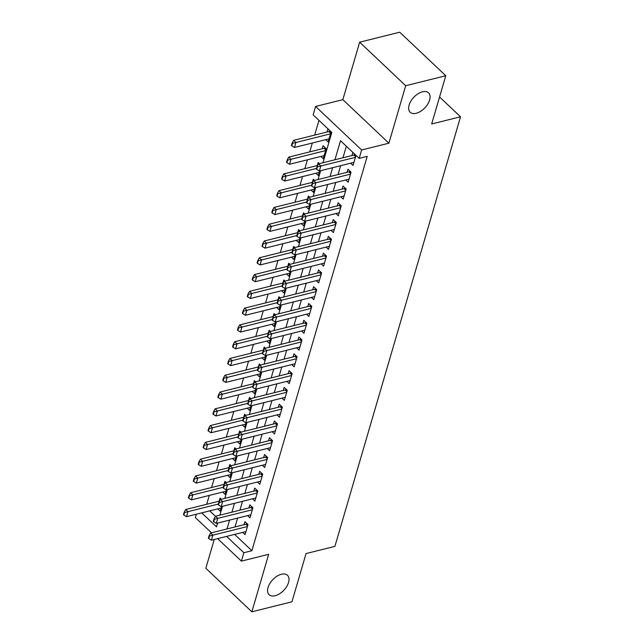 <?xml version="1.0" encoding="UTF-8"?>
<svg xmlns="http://www.w3.org/2000/svg" width="644" height="644" viewBox="0 0 644 644"><rect width="100%" height="100%" fill="white"/><g stroke="black" fill="none" stroke-linecap="round" stroke-linejoin="round"><path stroke-width="0.97" d="M416.217 113.28A13.363 7.648 -46.6 0 1 410.18 112.249A13.363 7.648 -46.6 0 1 410.896 101.092A13.363 7.648 -46.6 0 1 422.504 91.794A13.363 7.648 -46.6 0 1 428.542 92.825A13.363 7.648 -46.6 0 1 427.825 103.982A13.363 7.648 -46.6 0 1 416.217 113.28M275.141 595.732A13.363 7.648 -46.6 0 1 269.103 594.702A13.363 7.648 -46.6 0 1 269.812 583.544A13.363 7.648 -46.6 0 1 281.42 574.255A13.363 7.648 -46.6 0 1 287.457 575.277A13.363 7.648 -46.6 0 1 286.749 586.434A13.363 7.648 -46.6 0 1 275.141 595.732M322.958 162.763L331.805 132.487L313.145 114.841L315.592 106.453L361.638 149.98L359.183 158.376L340.515 140.722L334.944 159.776M342.849 99.659L388.896 143.193L405.696 85.716L445.777 75.726L399.739 32.2L359.658 42.19L342.849 99.659L315.592 106.453M214.243 539.479L205.822 568.274L251.86 611.8L268.669 554.323L241.411 561.117L217.632 538.634M211.482 532.821L195.374 517.591L196.364 514.202M318.965 120.348L314.65 135.103M312.332 143.024L309.74 151.879M307.43 159.801L304.837 168.664M302.519 176.585L299.927 185.44M297.608 193.361L295.024 202.224M292.706 210.145L290.114 219.008M287.796 226.929L285.203 235.785M282.893 243.706L280.301 252.569M277.983 260.49L275.391 269.345M273.08 277.266L270.488 286.129M268.17 294.05L265.578 302.913M263.259 310.835L260.675 319.69M258.357 327.611L255.765 336.474M253.446 344.395L250.854 353.25M248.544 361.171L245.952 370.034M243.633 377.956L241.041 386.819M238.731 394.74L236.139 403.595M233.82 411.516L231.228 420.379M228.91 428.3L226.326 437.155M224.007 445.076L221.415 453.94M219.097 461.861L216.505 470.724M214.194 478.645L211.602 487.5M209.284 495.421L206.692 504.284M405.696 85.716L359.658 42.19M445.777 75.726L431.673 123.97L460.532 116.781L334.904 546.378L306.053 553.566L291.941 601.81L251.86 611.8M350.634 163.206L353.025 165.468L355.971 155.397L352.856 152.459L351.962 155.534M345.731 179.99L348.114 182.244L351.061 172.181L347.953 169.235L347.052 172.318M340.821 196.766L343.212 199.028L346.158 188.958L343.043 186.019L342.141 189.095M335.918 213.55L338.301 215.812L341.248 205.742L338.14 202.796L337.239 205.879M331.008 230.335L333.399 232.589L336.337 222.518L333.23 219.58L332.328 222.655M326.097 247.111L328.488 249.373L331.435 239.302L328.319 236.364L327.426 239.439M321.195 263.895L323.586 266.149L326.524 256.087L323.417 253.14L322.515 256.223M316.284 280.671L318.675 282.933L321.622 272.863L318.506 269.925L317.605 273M311.382 297.456L313.765 299.718L316.711 289.647L313.604 286.701L312.702 289.784M306.472 314.24L308.862 316.494L311.809 306.423L308.693 303.485L307.792 306.56M301.561 331.016L303.952 333.278L306.898 323.208L303.791 320.269L302.889 323.344M296.659 347.8L299.049 350.054L301.988 339.992L298.88 337.045L297.979 340.129M291.748 364.576L294.139 366.839L297.085 356.768L293.97 353.83L293.076 356.905M286.846 381.361L289.237 383.623L292.175 373.552L289.067 370.606L288.166 373.689M281.935 398.145L284.326 400.399L287.272 390.328L284.157 387.39L283.255 390.465M277.033 414.921L279.416 417.183L282.362 407.113L279.255 404.174L278.353 407.25M272.122 431.705L274.513 433.959L277.459 423.897L274.344 420.951L273.442 424.034M267.212 448.482L269.603 450.744L272.549 440.673L269.442 437.735L268.54 440.81M262.309 465.266L264.7 467.52L267.638 457.457L264.531 454.511L263.629 457.594M257.399 482.05L259.79 484.304L262.736 474.234L259.621 471.295L258.727 474.37M252.496 498.826L254.879 501.088L257.825 491.018L254.718 488.08L253.817 491.155M247.586 515.611L249.977 517.865L252.923 507.802L249.808 504.856L248.906 507.939M221.246 499.269L220.015 498.11L219.113 501.185M226.149 482.493L224.925 481.326L224.023 484.409M231.059 465.709L229.828 464.549L228.926 467.625M235.962 448.924L234.738 447.765L233.836 450.848M240.872 432.148L239.64 430.989L238.739 434.064M245.783 415.364L244.551 414.205L243.649 417.28M250.685 398.588L249.453 397.42L248.56 400.504M255.596 381.803L254.364 380.644L253.462 383.719M260.498 365.019L259.274 363.86L258.373 366.943M265.409 348.243L264.177 347.084L263.275 350.159M270.311 331.459L269.087 330.3L268.186 333.375M275.221 314.683L273.99 313.515L273.096 316.598M280.132 297.898L278.9 296.739L277.999 299.814M285.034 281.114L283.811 279.955L282.909 283.038M289.945 264.338L288.713 263.179L287.812 266.254M294.847 247.554L293.624 246.394L292.722 249.47M299.758 230.777L298.526 229.61L297.625 232.693M304.66 213.993L303.437 212.834L302.535 215.909M309.571 197.217L308.339 196.05L307.446 199.133M314.481 180.433L313.25 179.274L312.348 182.349M319.384 163.648L318.16 162.489L317.259 165.564M320.841 156.46L323.232 158.722L326.178 148.651L323.063 145.705L322.161 148.788M209.727 510.869L215.482 516.319M217.793 508.857L220.184 511.119L221.52 506.546M222.695 492.08L225.086 494.334L226.422 489.762M227.606 475.296L229.997 477.558L231.333 472.986M232.516 458.52L234.899 460.774L236.243 456.202M237.419 441.736L239.809 443.998L241.146 439.425M242.329 424.951L244.72 427.214L246.056 422.641M247.232 408.175L249.622 410.429L250.959 405.857M252.142 391.391L254.533 393.653L255.869 389.081M257.053 374.615L259.435 376.869L260.772 372.296M261.955 357.831L264.346 360.093L265.682 355.52M266.866 341.054L269.248 343.308L270.593 338.736M271.768 324.27L274.159 326.524L275.495 321.952M276.678 307.486L279.069 309.748L280.406 305.176M281.581 290.71L283.972 292.964L285.308 288.391M286.491 273.925L288.882 276.187L290.219 271.615M291.402 257.149L293.785 259.403L295.129 254.831M296.304 240.365L298.695 242.627L300.032 238.047M301.215 223.581L303.606 225.843L304.942 221.27M306.117 206.804L308.508 209.059L309.844 204.486M311.028 190.02L313.419 192.282L314.755 187.71M315.93 173.244L318.321 175.498L319.657 170.926M325.751 139.676L328.134 141.938L331.08 131.867L327.973 128.929L327.072 132.004M234.609 534.399L251.885 550.725L367.201 156.371L359.183 158.376M346.343 146.228L342.962 157.772M340.652 165.693L338.06 174.556M335.741 182.477L333.149 191.34M330.831 199.262L328.239 208.117M325.928 216.038L323.336 224.901M321.018 232.822L318.426 241.677M316.115 249.598L313.523 258.461M311.205 266.383L308.613 275.246M306.294 283.167L303.71 292.022M301.392 299.943L298.8 308.806M296.482 316.727L293.889 325.582M291.579 333.503L288.987 342.367M286.669 350.288L284.076 359.151M281.766 367.072L279.174 375.927M276.856 383.848L274.264 392.711M271.945 400.632L269.361 409.487M267.043 417.409L264.451 426.272M262.132 434.193L259.54 443.056M257.23 450.969L254.638 459.832M252.319 467.753L249.727 476.616M247.417 484.538L244.825 493.393M242.506 501.314L239.914 510.177M237.596 518.098L235.004 526.961M242.683 532.387L245.066 534.649L248.012 524.578L244.905 521.64L244.004 524.715M460.532 116.781L439.57 96.97M388.896 143.193L361.638 149.98M251.885 550.725L243.867 552.729L241.411 561.117M201.709 512.865L216.489 526.84L217.592 523.081M219.902 515.16L222.494 506.305M224.812 498.384L227.404 489.521M229.723 481.599L232.315 472.736M234.625 464.823L237.217 455.96M239.536 448.039L242.128 439.176M244.438 431.255L247.03 422.4M249.349 414.478L251.941 405.615M254.259 397.694L256.843 388.831M259.162 380.918L261.754 372.055M264.072 364.134L266.664 355.271M268.975 347.349L271.567 338.494M273.885 330.573L276.477 321.71M278.788 313.789L281.38 304.926M283.698 297.013L286.29 288.15M288.609 280.229L291.193 271.366M293.511 263.444L296.103 254.589M298.422 246.668L301.014 237.805M303.324 229.884L305.916 221.021M308.235 213.108L310.827 204.245M313.137 196.323L315.729 187.46M318.047 179.539L320.64 170.684M226.591 536.396L243.867 552.729M332.634 167.69L330.042 176.553M327.724 184.474L325.131 193.337M322.821 201.258L320.229 210.113M317.911 218.034L315.319 226.897M313 234.819L310.416 243.682M308.098 251.595L305.506 260.458M303.187 268.379L300.595 277.242M298.285 285.163L295.693 294.018M293.374 301.939L290.782 310.802M288.464 318.724L285.88 327.587M283.561 335.5L280.969 344.363M278.651 352.284L276.059 361.147M273.748 369.068L271.156 377.923M268.838 385.845L266.246 394.708M263.935 402.629L261.343 411.492M259.025 419.405L256.433 428.268M254.114 436.189L251.53 445.052M249.212 452.974L246.62 461.829M244.301 469.75L241.709 478.613M239.399 486.534L236.807 495.397M234.488 503.31L231.896 512.173M229.586 520.094L226.994 528.957M209.469 536.049L209.091 535.695L208.358 538.215L208.728 538.569L209.469 536.049L212.85 535.156L210.612 533.039L245.887 524.248A2.085 1.191 133.4 0 0 246.394 524.047L247.071 523.685M245.968 531.566L211.385 540.187L212.85 535.156L247.441 526.534M208.728 538.569L211.385 540.187M210.612 533.039L209.091 535.695M219.507 501.088L185.722 509.509L187.968 511.626L186.494 516.657L221.085 508.044M184.208 512.165L183.468 514.685L183.846 515.039L184.578 512.519L184.208 512.165L185.722 509.509M218.348 504.051L184.578 512.519M186.494 516.657L183.846 515.039M214.372 519.265L214.001 518.919L213.269 521.431L213.639 521.785L214.372 519.265L217.761 518.372L215.523 516.255L250.79 507.464A2.085 1.191 133.4 0 0 251.297 507.263L251.981 506.909M250.878 514.789L216.287 523.411L217.761 518.372L252.351 509.758M213.639 521.785L216.287 523.411M215.523 516.255L214.001 518.919M219.282 502.489L218.912 502.135L218.171 504.654L218.549 505.001L219.282 502.489L222.671 501.596L220.425 499.47L255.7 490.688A2.085 1.191 133.4 0 0 256.207 490.486L256.884 490.124M255.781 498.005L221.198 506.627L222.671 501.596L257.254 492.974M218.549 505.001L221.198 506.627M220.425 499.47L218.912 502.135M224.193 485.705L223.814 485.351L223.082 487.87L223.452 488.224L224.193 485.705L227.573 484.811L225.336 482.694L260.603 473.904A2.085 1.191 133.4 0 0 261.118 473.702L261.794 473.348M260.691 481.229L226.1 489.843L227.573 484.811L262.164 476.19M223.452 488.224L226.1 489.843M225.336 482.694L223.814 485.351M229.095 468.929L228.725 468.574L227.984 471.086L228.362 471.44L229.095 468.929L232.484 468.027L230.238 465.91L265.513 457.127A2.085 1.191 133.4 0 0 266.02 456.926L266.697 456.564M265.594 464.445L231.011 473.066L232.484 468.027L267.067 459.414M228.362 471.44L231.011 473.066M230.238 465.91L228.725 468.574M224.41 484.312L190.632 492.724L192.87 494.842L191.397 499.881L225.988 491.259M189.111 495.389L188.378 497.901L188.748 498.255L189.489 495.743L189.111 495.389L190.632 492.724M223.251 487.275L189.489 495.743M191.397 499.881L188.748 498.255M229.32 467.528L195.543 475.948L197.78 478.065L196.307 483.097L230.898 474.475M194.021 478.605L193.289 481.124L193.659 481.479L194.391 478.959L194.021 478.605L195.543 475.948M228.161 470.49L194.391 478.959M196.307 483.097L193.659 481.479M234.223 450.744L200.445 459.164L202.683 461.281L201.218 466.32L235.801 457.699M198.932 461.829L198.191 464.34L198.561 464.694L199.302 462.175L198.932 461.829L200.445 459.164M233.072 453.714L199.302 462.175M201.218 466.32L198.561 464.694M239.133 433.967L205.356 442.38L207.593 444.505L206.12 449.536L240.711 440.915M203.834 445.044L203.102 447.564L203.472 447.91L204.204 445.398L203.834 445.044L205.356 442.38M237.974 436.93L204.204 445.398M206.12 449.536L203.472 447.91M234.005 452.144L233.627 451.79L232.895 454.31L233.265 454.664L234.005 452.144L237.386 451.251L235.149 449.134L270.424 440.343A2.085 1.191 133.4 0 0 270.931 440.142L271.607 439.78M270.504 447.661L235.913 456.282L237.386 451.251L271.977 442.629M233.265 454.664L235.913 456.282M235.149 449.134L233.627 451.79M244.044 417.183L210.258 425.604L212.504 427.721L211.031 432.752L245.614 424.138M208.745 428.26L208.004 430.78L208.382 431.134L209.115 428.614L208.745 428.26L210.258 425.604M242.885 420.146L209.115 428.614M211.031 432.752L208.382 431.134M238.908 435.36L238.538 435.014L237.797 437.526L238.175 437.88L238.908 435.36L242.297 434.467L240.059 432.349L275.326 423.559A2.085 1.191 133.4 0 0 275.833 423.358L276.509 423.003M275.415 430.884L240.824 439.506L242.297 434.467L276.888 425.853M238.175 437.88L240.824 439.506M240.059 432.349L238.538 435.014M248.946 400.407L215.168 408.819L217.406 410.936L215.933 415.976L250.524 407.354M213.647 411.484L212.914 413.995L213.285 414.35L214.025 411.838L213.647 411.484L215.168 408.819M247.787 403.369L214.025 411.838M215.933 415.976L213.285 414.35M243.818 418.584L243.44 418.23L242.708 420.749L243.078 421.104L243.818 418.584L247.199 417.69L244.962 415.573L280.237 406.783A2.085 1.191 133.4 0 0 280.744 406.581L281.42 406.219M280.317 414.1L245.734 422.722L247.199 417.69L281.79 409.069M243.078 421.104L245.734 422.722M244.962 415.573L243.44 418.23M253.857 383.623L220.079 392.043L222.317 394.16L220.844 399.191L255.435 390.57M218.558 394.7L217.817 397.219L218.195 397.573L218.928 395.054L218.558 394.7L220.079 392.043M252.698 386.585L218.928 395.054M220.844 399.191L218.195 397.573M248.721 401.8L248.351 401.445L247.618 403.965L247.988 404.319L248.721 401.8L252.11 400.906L249.872 398.789L285.139 389.998A2.085 1.191 133.4 0 0 285.646 389.797L286.33 389.443M285.228 397.324L250.637 405.937L252.11 400.906L286.701 392.285M247.988 404.319L250.637 405.937M249.872 398.789L248.351 401.445M258.759 366.839L224.981 375.259L227.219 377.376L225.746 382.415L260.337 373.794M223.46 377.923L222.727 380.435L223.098 380.789L223.838 378.269L223.46 377.923L224.981 375.259M257.6 369.809L223.838 378.269M225.746 382.415L223.098 380.789M253.631 385.023L253.261 384.669L252.52 387.181L252.899 387.535L253.631 385.023L257.02 384.122L254.774 382.005L290.05 373.222A2.085 1.191 133.4 0 0 290.557 373.021L291.233 372.659M290.13 380.54L255.547 389.161L257.02 384.122L291.603 375.508M252.899 387.535L255.547 389.161M254.774 382.005L253.261 384.669M263.67 350.062L229.892 358.475L232.13 360.6L230.657 365.631L265.248 357.009M228.37 361.139L227.638 363.659L228.008 364.005L228.741 361.493L228.37 361.139L229.892 358.475M262.511 353.025L228.741 361.493M230.657 365.631L228.008 364.005M258.542 368.239L258.163 367.885L257.431 370.405L257.801 370.759L258.542 368.239L261.923 367.346L259.685 365.228L294.952 356.438A2.085 1.191 133.4 0 0 295.467 356.237L296.143 355.874M295.041 363.763L260.45 372.377L261.923 367.346L296.514 358.724M257.801 370.759L260.45 372.377M259.685 365.228L258.163 367.885M268.572 333.278L234.794 341.698L237.04 343.816L235.567 348.847L270.15 340.233M233.281 344.355L232.54 346.875L232.919 347.229L233.651 344.709L233.281 344.355L234.794 341.698M267.421 336.249L233.651 344.709M235.567 348.847L232.919 347.229M263.444 351.455L263.074 351.109L262.333 353.62L262.712 353.975L263.444 351.455L266.833 350.561L264.587 348.444L299.863 339.654A2.085 1.191 133.4 0 0 300.37 339.46L301.046 339.098M299.951 346.979L265.36 355.601L266.833 350.561L301.416 341.948M262.712 353.975L265.36 355.601M264.587 348.444L263.074 351.109M273.483 316.502L239.705 324.914L241.943 327.031L240.47 332.071L275.06 323.449M238.183 327.579L237.451 330.09L237.821 330.444L238.562 327.933L238.183 327.579L239.705 324.914M272.323 319.464L238.562 327.933M240.47 332.071L237.821 330.444M268.355 334.679L267.976 334.325L267.244 336.844L267.614 337.198L268.355 334.679L271.736 333.785L269.498 331.668L304.773 322.877A2.085 1.191 133.4 0 0 305.28 322.676L305.956 322.314M304.853 330.195L270.263 338.816L271.736 333.785L306.327 325.164M267.614 337.198L270.263 338.816M269.498 331.668L267.976 334.325M278.393 299.718L244.607 308.138L246.853 310.255L245.38 315.286L279.963 306.665M243.094 310.794L242.353 313.314L242.732 313.668L243.464 311.149L243.094 310.794L244.607 308.138M277.234 302.68L243.464 311.149M245.38 315.286L242.732 313.668M273.257 317.894L272.887 317.54L272.154 320.06L272.525 320.414L273.257 317.894L276.646 317.001L274.408 314.884L309.675 306.093A2.085 1.191 133.4 0 0 310.183 305.892L310.867 305.538M309.764 313.419L275.173 322.032L276.646 317.001L311.237 308.379M272.525 320.414L275.173 322.032M274.408 314.884L272.887 317.54M283.296 282.941L249.518 291.354L251.756 293.471L250.283 298.51L284.873 289.889M247.996 294.018L247.264 296.53L247.634 296.884L248.375 294.364L247.996 294.018L249.518 291.354M282.136 285.904L248.375 294.364M250.283 298.51L247.634 296.884M278.168 301.118L277.797 300.764L277.057 303.276L277.427 303.63L278.168 301.118L281.549 300.217L279.311 298.1L314.586 289.317A2.085 1.191 133.4 0 0 315.093 289.116L315.769 288.754M314.666 296.634L280.084 305.256L281.549 300.217L316.14 291.603M277.427 303.63L280.084 305.256M279.311 298.1L277.797 300.764M288.206 266.157L254.428 274.577L256.666 276.695L255.193 281.726L289.784 273.104M252.907 277.234L252.166 279.754L252.545 280.108L253.277 277.588L252.907 277.234L254.428 274.577M287.047 269.12L253.277 277.588M255.193 281.726L252.545 280.108M283.07 284.334L282.7 283.98L281.967 286.5L282.338 286.854L283.07 284.334L286.459 283.441L284.221 281.323L319.488 272.533A2.085 1.191 133.4 0 0 320.004 272.332L320.68 271.969M319.577 279.858L284.986 288.472L286.459 283.441L321.05 274.819M282.338 286.854L284.986 288.472M284.221 281.323L282.7 283.98M293.109 249.373L259.331 257.793L261.569 259.91L260.104 264.942L294.686 256.328M257.809 260.45L257.077 262.969L257.447 263.324L258.188 260.804L257.809 260.45L259.331 257.793M291.957 252.343L258.188 260.804M260.104 264.942L257.447 263.324M287.981 267.55L287.61 267.204L286.87 269.715L287.248 270.069L287.981 267.55L291.37 266.656L289.124 264.539L324.399 255.749A2.085 1.191 133.4 0 0 324.906 255.555L325.582 255.193M324.479 263.074L289.897 271.696L291.37 266.656L325.953 258.043M287.248 270.069L289.897 271.696M289.124 264.539L287.61 267.204M298.019 232.597L264.241 241.009L266.479 243.126L265.006 248.165L299.597 239.544M262.72 243.674L261.987 246.185L262.358 246.539L263.09 244.028L262.72 243.674L264.241 241.009M296.86 235.559L263.09 244.028M265.006 248.165L262.358 246.539M292.891 250.774L292.513 250.419L291.78 252.939L292.151 253.293L292.891 250.774L296.272 249.88L294.034 247.763L329.301 238.972A2.085 1.191 133.4 0 0 329.817 238.771L330.493 238.409M329.39 246.29L294.799 254.911L296.272 249.88L330.863 241.258M292.151 253.293L294.799 254.911M294.034 247.763L292.513 250.419M302.922 215.812L269.144 224.233L271.39 226.35L269.917 231.381L304.499 222.768M267.63 226.889L266.89 229.409L267.268 229.763L268.001 227.243L267.63 226.889L269.144 224.233M301.77 218.775L268.001 227.243M269.917 231.381L267.268 229.763M297.794 233.989L297.423 233.635L296.683 236.155L297.061 236.509L297.794 233.989L301.183 233.096L298.945 230.979L334.212 222.188A2.085 1.191 133.4 0 0 334.719 221.987L335.395 221.633M334.3 229.514L299.71 238.127L301.183 233.096L335.766 224.474M297.061 236.509L299.71 238.127M298.945 230.979L297.423 233.635M307.832 199.036L274.054 207.448L276.292 209.566L274.819 214.605L309.41 205.983M272.533 210.113L271.8 212.625L272.171 212.979L272.911 210.459L272.533 210.113L274.054 207.448M306.673 201.999L272.911 210.459M274.819 214.605L272.171 212.979M302.704 217.213L302.326 216.859L301.593 219.379L301.964 219.725L302.704 217.213L306.085 216.312L303.847 214.194L339.122 205.412A2.085 1.191 133.4 0 0 339.63 205.211L340.306 204.848M339.203 212.729L304.612 221.351L306.085 216.312L340.676 207.698M301.964 219.725L304.612 221.351M303.847 214.194L302.326 216.859M312.743 182.252L278.957 190.672L281.203 192.789L279.729 197.821L314.32 189.199M277.443 193.329L276.703 195.848L277.081 196.203L277.814 193.683L277.443 193.329L278.957 190.672M311.583 185.214L277.814 193.683M279.729 197.821L277.081 196.203M307.607 200.429L307.236 200.075L306.504 202.594L306.874 202.949L307.607 200.429L310.996 199.535L308.758 197.418L344.025 188.628A2.085 1.191 133.4 0 0 344.532 188.426L345.216 188.072M344.113 195.953L309.523 204.567L310.996 199.535L345.587 190.914M306.874 202.949L309.523 204.567M308.758 197.418L307.236 200.075M317.645 165.468L283.867 173.888L286.105 176.005L284.632 181.036L319.223 172.423M282.346 176.545L281.613 179.064L281.983 179.418L282.724 176.899L282.346 176.545L283.867 173.888M316.486 168.438L282.724 176.899M284.632 181.036L281.983 179.418M312.517 183.645L312.147 183.298L311.406 185.81L311.785 186.164L312.517 183.645L315.906 182.751L313.66 180.634L348.935 171.843A2.085 1.191 133.4 0 0 349.442 171.65L350.119 171.288M349.016 179.169L314.433 187.79L315.906 182.751L350.489 174.138M311.785 186.164L314.433 187.79M313.66 180.634L312.147 183.298M325.236 147.758L324.552 148.12A2.085 1.191 -46.6 0 1 324.045 148.321L288.778 157.104L291.016 159.221L289.542 164.26L324.133 155.639M287.256 159.768L286.524 162.28L286.894 162.634L287.627 160.123L287.256 159.768L288.778 157.104M325.606 150.607L287.627 160.123M289.542 164.26L286.894 162.634M317.428 166.868L317.049 166.514L316.317 169.034L316.687 169.388L317.428 166.868L320.809 165.975L318.571 163.858L353.838 155.067A2.085 1.191 133.4 0 0 354.353 154.866L355.029 154.504M353.926 162.385L319.335 171.006L320.809 165.975L355.399 157.353M316.687 169.388L319.335 171.006M318.571 163.858L317.049 166.514M330.139 130.974L329.462 131.336A2.085 1.191 -46.6 0 1 328.955 131.537L293.68 140.328L295.918 142.445L294.453 147.476L329.036 138.863M292.167 142.984L291.426 145.504L291.796 145.858L292.537 143.338L292.167 142.984L293.68 140.328M330.509 133.823L292.537 143.338M294.453 147.476L291.796 145.858M247.787 525.359L246.394 524.047M247.626 525.898L245.887 524.248M252.69 508.583L251.297 507.263M252.537 509.114L250.79 507.464M257.6 491.799L256.207 490.486M257.439 492.338L255.7 490.688M262.502 475.022L261.118 473.702M262.349 475.554L260.603 473.904M267.413 458.238L266.02 456.926M267.26 458.769L265.513 457.127M272.323 441.454L270.931 440.142M272.162 441.993L270.424 440.343M277.226 424.678L275.833 423.358M277.073 425.209L275.326 423.559M282.136 407.894L280.744 406.581M281.975 408.433L280.237 406.783M287.039 391.117L285.646 389.797M286.886 391.649L285.139 389.998M291.949 374.333L290.557 373.021M291.788 374.864L290.05 373.222M296.852 357.549L295.467 356.237M296.699 358.088L294.952 356.438M301.762 340.773L300.37 339.46M301.609 341.304L299.863 339.654M306.673 323.988L305.28 322.676M306.512 324.528L304.773 322.877M311.575 307.212L310.183 305.892M311.422 307.743L309.675 306.093M316.486 290.428L315.093 289.116M316.325 290.959L314.586 289.317M321.388 273.644L320.004 272.332M321.235 274.183L319.488 272.533M326.299 256.867L324.906 255.555M326.146 257.399L324.399 255.749M331.201 240.083L329.817 238.771M331.048 240.623L329.301 238.972M336.112 223.307L334.719 221.987M335.959 223.838L334.212 222.188M341.022 206.523L339.63 205.211M340.861 207.054L339.122 205.412M345.925 189.739L344.532 188.426M345.772 190.278L344.025 188.628M350.835 172.962L349.442 171.65M350.674 173.494L348.935 171.843M324.045 148.321L325.792 149.963M324.552 148.12L325.945 149.432M355.738 156.178L354.353 154.866M355.585 156.717L353.838 155.067M328.955 131.537L330.694 133.187M329.462 131.336L330.855 132.648"/></g></svg>
